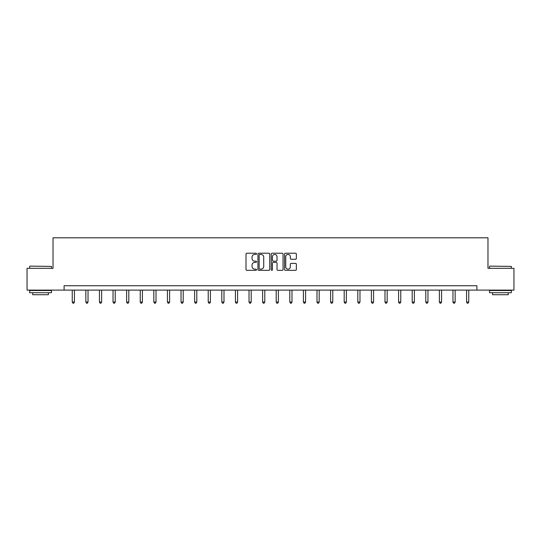 <?xml version="1.0" encoding="UTF-8"?>
<svg xmlns="http://www.w3.org/2000/svg" width="541" height="541" viewBox="0 0 541 541"><rect width="100%" height="100%" fill="white"/><g stroke="black" fill="none" stroke-linecap="round" stroke-linejoin="round"><path stroke-width="0.81" d="M256.556 253.817A0.602 0.602 0 0 0 255.954 253.222L246.865 253.222A0.859 0.859 0 0 0 246.006 254.074L246.006 269.472A0.859 0.859 0 0 0 246.865 270.331L255.954 270.331A0.602 0.602 0 0 0 256.556 269.729A0.602 0.602 0 0 0 255.954 269.134L254.777 269.134A2.739 2.739 0 0 1 252.038 266.395L252.038 265.11A2.739 2.739 0 0 1 254.777 262.371L255.954 262.371A0.602 0.602 0 0 0 256.556 261.776A0.602 0.602 0 0 0 255.954 261.175L254.777 261.175A2.739 2.739 0 0 1 252.038 258.436L252.038 257.158A2.739 2.739 0 0 1 254.777 254.419L255.954 254.419A0.602 0.602 0 0 0 256.556 253.817M295.501 259.254A0.859 0.859 0 0 0 296.36 258.395L296.36 254.074A0.859 0.859 0 0 0 295.501 253.222L285.411 253.222A0.859 0.859 0 0 0 284.552 254.074L284.552 269.472A0.859 0.859 0 0 0 285.411 270.331L295.501 270.331A0.859 0.859 0 0 0 296.36 269.472L296.36 264.258A0.859 0.859 0 0 0 295.501 263.399L291.186 263.399A0.859 0.859 0 0 0 290.328 264.258L290.328 266.841A2.286 2.286 0 0 1 288.042 269.134A2.286 2.286 0 0 1 285.749 266.841L285.749 256.704A2.286 2.286 0 0 1 288.042 254.419A2.286 2.286 0 0 1 290.328 256.704L290.328 258.395A0.859 0.859 0 0 0 291.186 259.254L295.501 259.254M64.095 290.104L27.05 290.104L27.05 268.309L53.025 268.309L53.025 237.803L487.975 237.803L487.975 268.309L513.95 268.309L513.95 290.104L476.905 290.104L476.905 285.743L64.095 285.743L64.095 290.104L476.905 290.104M269.749 254.074A0.859 0.859 0 0 0 268.897 253.222L258.801 253.222A0.859 0.859 0 0 0 257.942 254.074L257.942 269.472A0.859 0.859 0 0 0 258.801 270.331L268.897 270.331A0.859 0.859 0 0 0 269.749 269.472L269.749 254.074M272.103 253.222L282.199 253.222A0.859 0.859 0 0 1 283.058 254.074L283.058 269.472A0.859 0.859 0 0 1 282.199 270.331L277.878 270.331A0.859 0.859 0 0 1 277.026 269.472L277.026 263.23A0.859 0.859 0 0 0 276.167 262.371L273.3 262.371A0.859 0.859 0 0 0 272.448 263.23L272.448 269.729A0.602 0.602 0 0 1 271.846 270.331A0.602 0.602 0 0 1 271.251 269.729L271.251 254.074A0.859 0.859 0 0 1 272.103 253.222M259.741 254.419A0.602 0.602 0 0 0 259.139 255.014L259.139 268.532A0.602 0.602 0 0 0 259.741 269.134L260.978 269.134A2.739 2.739 0 0 0 263.717 266.395L263.717 257.158A2.739 2.739 0 0 0 260.978 254.419L259.741 254.419M277.026 256.745A2.286 2.286 0 0 0 274.733 254.459A2.286 2.286 0 0 0 272.448 256.745L272.448 260.322A0.859 0.859 0 0 0 273.3 261.175L276.167 261.175A0.859 0.859 0 0 0 277.026 260.322L277.026 256.745M72.244 290.104L72.244 302.061L74.421 302.061L74.421 290.104M74.421 302.061L73.772 303.197L72.9 303.197L72.244 302.061M29.924 266.131L51.456 266.395L29.924 266.131M40.561 292.715L29.667 292.715L29.667 290.537L51.456 290.537L51.456 292.715L40.561 292.715M48.406 292.715L48.406 294.723L32.717 294.723L32.717 292.715M489.808 266.131L511.333 266.395L489.808 266.131M500.439 292.715L489.544 292.715L489.544 290.537L511.333 290.537L511.333 292.715L500.439 292.715M508.283 292.715L508.283 294.723L492.594 294.723L492.594 292.715M85.843 290.104L85.843 302.061L88.021 302.061L88.021 290.104M88.021 302.061L87.365 303.197L86.499 303.197L85.843 302.061M99.443 290.104L99.443 302.061L101.62 302.061L101.62 290.104M101.62 302.061L100.964 303.197L100.092 303.197L99.443 302.061M113.035 290.104L113.035 302.061L115.219 302.061L115.219 290.104M115.219 302.061L114.564 303.197L113.691 303.197L113.035 302.061M126.635 290.104L126.635 302.061L128.812 302.061L128.812 290.104M128.812 302.061L128.163 303.197L127.291 303.197L126.635 302.061M140.234 290.104L140.234 302.061L142.411 302.061L142.411 290.104M142.411 302.061L141.756 303.197L140.89 303.197L140.234 302.061M153.833 290.104L153.833 302.061L156.011 302.061L156.011 290.104M156.011 302.061L155.355 303.197L154.483 303.197L153.833 302.061M167.426 290.104L167.426 302.061L169.61 302.061L169.61 290.104M169.61 302.061L168.954 303.197L168.082 303.197L167.426 302.061M181.025 290.104L181.025 302.061L183.203 302.061L183.203 290.104M183.203 302.061L182.554 303.197L181.681 303.197L181.025 302.061M194.625 290.104L194.625 302.061L196.802 302.061L196.802 290.104M196.802 302.061L196.146 303.197L195.274 303.197L194.625 302.061M208.224 290.104L208.224 302.061L210.402 302.061L210.402 290.104M210.402 302.061L209.746 303.197L208.873 303.197L208.224 302.061M221.817 290.104L221.817 302.061L224.001 302.061L224.001 290.104M224.001 302.061L223.345 303.197L222.473 303.197L221.817 302.061M235.416 290.104L235.416 302.061L237.594 302.061L237.594 290.104M237.594 302.061L236.944 303.197L236.072 303.197L235.416 302.061M249.016 290.104L249.016 302.061L251.193 302.061L251.193 290.104M251.193 302.061L250.537 303.197L249.665 303.197L249.016 302.061M262.615 290.104L262.615 302.061L264.792 302.061L264.792 290.104M264.792 302.061L264.136 303.197L263.264 303.197L262.615 302.061M276.208 290.104L276.208 302.061L278.385 302.061L278.385 290.104M278.385 302.061L277.736 303.197L276.864 303.197L276.208 302.061M289.807 290.104L289.807 302.061L291.984 302.061L291.984 290.104M291.984 302.061L291.335 303.197L290.463 303.197L289.807 302.061M303.406 290.104L303.406 302.061L305.584 302.061L305.584 290.104M305.584 302.061L304.928 303.197L304.056 303.197L303.406 302.061M316.999 290.104L316.999 302.061L319.183 302.061L319.183 290.104M319.183 302.061L318.527 303.197L317.655 303.197L316.999 302.061M330.598 290.104L330.598 302.061L332.776 302.061L332.776 290.104M332.776 302.061L332.127 303.197L331.254 303.197L330.598 302.061M344.198 290.104L344.198 302.061L346.375 302.061L346.375 290.104M346.375 302.061L345.726 303.197L344.854 303.197L344.198 302.061M357.797 290.104L357.797 302.061L359.975 302.061L359.975 290.104M359.975 302.061L359.319 303.197L358.446 303.197L357.797 302.061M371.39 290.104L371.39 302.061L373.574 302.061L373.574 290.104M373.574 302.061L372.918 303.197L372.046 303.197L371.39 302.061M384.989 290.104L384.989 302.061L387.167 302.061L387.167 290.104M387.167 302.061L386.517 303.197L385.645 303.197L384.989 302.061M398.589 290.104L398.589 302.061L400.766 302.061L400.766 290.104M400.766 302.061L400.11 303.197L399.244 303.197L398.589 302.061M412.188 290.104L412.188 302.061L414.365 302.061L414.365 290.104M414.365 302.061L413.709 303.197L412.837 303.197L412.188 302.061M425.781 290.104L425.781 302.061L427.965 302.061L427.965 290.104M427.965 302.061L427.309 303.197L426.436 303.197L425.781 302.061M439.38 290.104L439.38 302.061L441.557 302.061L441.557 290.104M441.557 302.061L440.908 303.197L440.036 303.197L439.38 302.061M452.979 290.104L452.979 302.061L455.157 302.061L455.157 290.104M455.157 302.061L454.501 303.197L453.635 303.197L452.979 302.061M466.579 290.104L466.579 302.061L468.756 302.061L468.756 290.104M468.756 302.061L468.1 303.197L467.228 303.197L466.579 302.061M29.667 268.309L29.667 266.395M34.631 290.537L34.631 290.104M46.485 290.537L46.485 290.104M51.456 268.309L51.456 266.395M489.544 268.309L489.544 266.395M494.515 290.537L494.515 290.104M506.369 290.537L506.369 290.104M511.333 268.309L511.333 266.395"/></g></svg>
